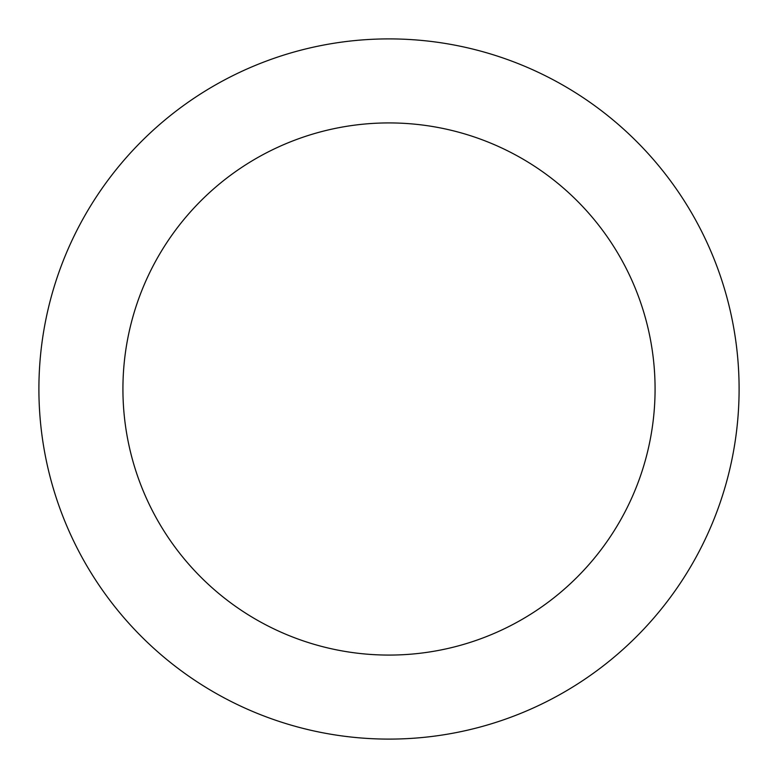 <?xml version="1.0" encoding="UTF-8"?>
<svg xmlns="http://www.w3.org/2000/svg" width="778" height="778" viewBox="0 0 778 778"><rect width="100%" height="100%" fill="white"/><g stroke="black" fill="none" stroke-linecap="round" stroke-linejoin="round"><path stroke-width="1.17" d="M389 655.076A266.076 266.076 0 0 0 655.076 389A266.076 266.076 0 0 0 389 122.924A266.076 266.076 0 0 0 122.924 389A266.076 266.076 0 0 0 389 655.076M389 739.1A350.1 350.1 0 0 0 739.1 389A350.1 350.1 0 0 0 389 38.9A350.1 350.1 0 0 0 38.9 389A350.1 350.1 0 0 0 389 739.1"/></g></svg>
